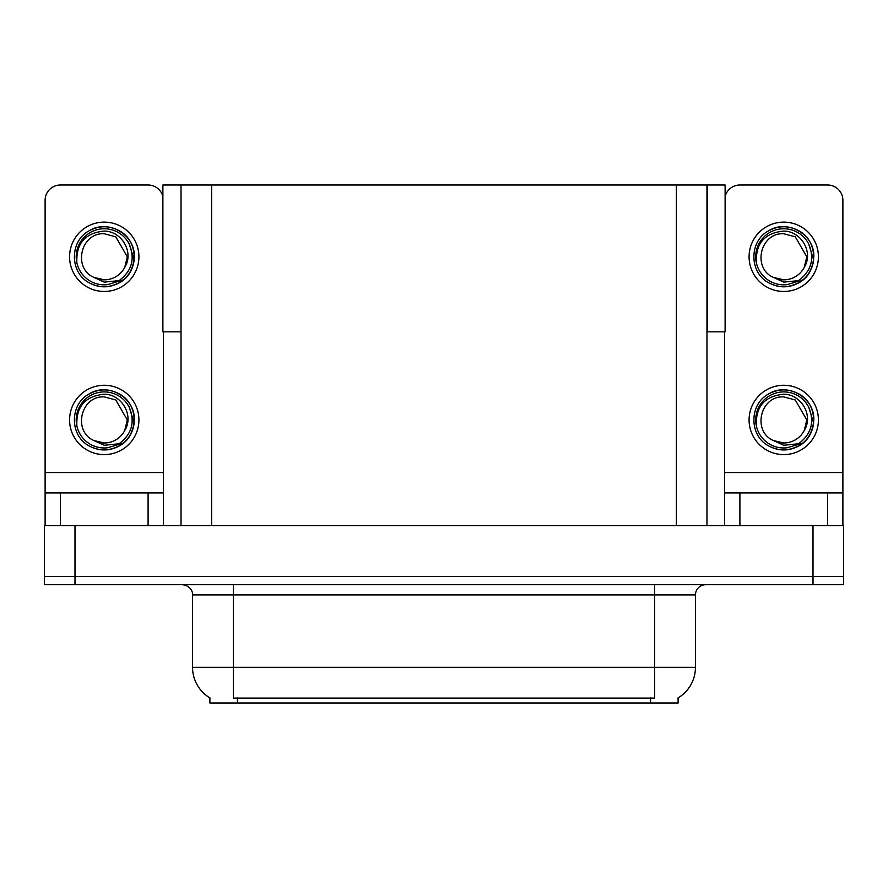 <?xml version="1.0" encoding="UTF-8"?>
<svg xmlns="http://www.w3.org/2000/svg" width="888" height="888" viewBox="0 0 888 888"><rect width="100%" height="100%" fill="white"/><g stroke="black" fill="none" stroke-linecap="round" stroke-linejoin="round"><path stroke-width="1.33" d="M706.97 331.834L725.119 331.834L725.119 185.015L706.97 185.015L706.97 525.574M706.97 185.015L162.881 185.015L162.881 331.834L181.03 331.834M707.481 331.834L707.481 185.015M678.11 697.913L678.11 702.985L209.89 702.985L209.89 697.913M74.992 584.715L843.6 584.715L843.6 576.556L44.4 576.556L44.4 525.574L74.992 525.574L74.992 576.556L44.4 576.556L44.4 584.715L74.992 584.715L74.992 576.556L843.6 576.556L843.6 525.574L74.992 525.574M181.03 185.015L181.03 525.574M210.19 698.09A35.687 35.687 0 0 1 192.552 667.299L233.344 667.299L233.344 698.09L654.656 698.09L654.656 667.299L695.448 667.299L695.448 594.905A10.201 10.201 0 0 1 705.638 584.715M192.552 667.299L192.552 594.905C193.073 593.251 191.331 585.658 182.362 584.715M677.81 698.09A35.687 35.687 0 0 0 695.448 667.299M148.096 525.574L148.096 492.94L60.406 492.94L60.406 525.574M162.881 196.392A15.296 15.296 0 0 0 148.096 185.015L60.406 185.015A15.296 15.296 0 0 0 45.11 200.299L45.11 472.549L163.392 472.549L163.392 525.574M163.392 331.834L163.392 472.549M45.11 525.574L45.11 492.94L60.406 492.94M148.096 492.94L163.392 492.94M45.11 492.94L45.11 472.549M827.594 525.574L827.594 492.94L739.904 492.94L739.904 525.574M724.608 331.834L724.608 472.549L842.89 472.549L842.89 200.299A15.296 15.296 0 0 0 827.594 185.015L739.904 185.015A15.296 15.296 0 0 0 725.119 196.392M724.608 525.574L724.608 492.94L739.904 492.94M827.594 492.94L842.89 492.94L842.89 525.574M842.89 472.549L842.89 492.94M724.608 492.94L724.608 472.549M104.251 454.601A34.665 34.665 0 0 0 138.917 419.935A34.665 34.665 0 0 0 104.251 385.27A34.665 34.665 0 0 0 69.586 419.935A34.665 34.665 0 0 0 104.251 454.601M104.251 442.99A23.055 23.055 0 0 0 124.775 430.425L127.306 419.935L115.773 399.977L104.251 396.892C80.741 395.493 72.472 431.346 93.906 440.537A23.055 23.055 0 0 0 104.251 442.99L93.906 440.537L104.251 445.276L119.059 443.756C131.879 434.154 135.276 421.989 129.26 407.259A28.039 28.039 0 0 0 76.213 419.935A28.039 28.039 0 0 0 107.492 447.785L123.521 443.012C112.832 451.104 101.398 452.092 89.222 445.965C69.464 435.742 69.464 404.129 89.222 393.906C99.245 388.589 109.268 388.589 119.281 393.906C139.039 404.129 139.039 435.742 119.281 445.965C109.268 451.282 99.245 451.282 89.222 445.965C69.464 435.742 69.464 404.129 89.222 393.906C99.245 388.589 109.268 388.589 119.281 393.906C139.039 404.129 139.039 435.742 119.281 445.965C109.268 451.282 99.245 451.282 89.222 445.965C69.464 435.742 69.464 404.129 89.222 393.906C99.245 388.589 109.268 388.589 119.281 393.906C139.039 404.129 139.039 435.742 119.281 445.965C109.268 451.282 99.245 451.282 89.222 445.965C69.464 435.742 69.464 404.129 89.222 393.906C107.959 381.907 135.342 397.713 134.31 419.935C132.834 436.996 123.71 446.975 106.915 449.872M76.868 425.974C75.957 406.649 85.093 396.07 104.251 394.216C121.645 394.216 134.255 415.451 124.775 430.425L127.306 419.935L115.773 399.977L104.251 396.892M129.26 407.259L134.144 423.11C133.178 431.135 129.637 437.762 123.521 443.012M104.251 291.464A34.665 34.665 0 0 0 138.917 256.787A34.665 34.665 0 0 0 104.251 222.122A34.665 34.665 0 0 0 69.586 256.787A34.665 34.665 0 0 0 104.251 291.464M104.251 279.842A23.055 23.055 0 0 0 124.775 267.277L127.306 256.787L115.773 236.83L104.251 233.744C80.741 232.345 72.472 268.198 93.906 277.389A23.055 23.055 0 0 0 104.251 279.842L93.906 277.389L104.251 282.14L119.059 280.608C131.879 271.007 135.276 258.841 129.26 244.111A28.039 28.039 0 0 0 76.213 256.787A28.039 28.039 0 0 0 107.492 284.648L123.521 279.864C112.832 287.956 101.398 288.944 89.222 282.828C69.464 272.594 69.464 240.981 89.222 230.758C99.245 225.441 109.268 225.441 119.281 230.758C139.039 240.981 139.039 272.594 119.281 282.828C109.268 288.145 99.245 288.145 89.222 282.828C69.464 272.594 69.464 240.981 89.222 230.758C99.245 225.441 109.268 225.441 119.281 230.758C139.039 240.981 139.039 272.594 119.281 282.828C109.268 288.145 99.245 288.145 89.222 282.828C69.464 272.594 69.464 240.981 89.222 230.758C99.245 225.441 109.268 225.441 119.281 230.758C139.039 240.981 139.039 272.594 119.281 282.828C109.268 288.145 99.245 288.145 89.222 282.828C69.464 272.594 69.464 240.981 89.222 230.758C107.959 218.759 135.342 234.565 134.31 256.787C132.834 273.848 123.71 283.827 106.915 286.735M76.868 262.826C75.957 243.512 85.093 232.922 104.251 231.08C121.645 231.069 134.255 252.303 124.775 267.277L127.306 256.787L115.773 236.83L104.251 233.744M129.26 244.111L134.144 259.973C133.178 267.987 129.637 274.625 123.521 279.864M783.749 454.601A34.665 34.665 0 0 0 818.414 419.935A34.665 34.665 0 0 0 783.749 385.27A34.665 34.665 0 0 0 749.084 419.935A34.665 34.665 0 0 0 783.749 454.601M756.365 425.974C755.455 406.649 764.579 396.07 783.749 394.216C801.143 394.216 813.752 415.451 804.273 430.425A23.055 23.055 0 0 1 783.749 442.99L773.393 440.537A23.055 23.055 0 0 0 783.749 442.99L773.404 440.537L783.749 445.276L798.545 443.756C811.366 434.154 814.773 421.989 808.757 407.259A28.039 28.039 0 0 0 755.71 419.935A28.039 28.039 0 0 0 786.99 447.785L803.007 443.012C792.318 451.104 780.896 452.092 768.719 445.965C748.961 435.742 748.961 404.129 768.719 393.906C778.732 388.589 788.755 388.589 798.778 393.906C818.536 404.129 818.536 435.742 798.778 445.965C788.755 451.282 778.732 451.282 768.719 445.965C748.961 435.742 748.961 404.129 768.719 393.906C778.732 388.589 788.755 388.589 798.778 393.906C818.536 404.129 818.536 435.742 798.778 445.965C788.755 451.282 778.732 451.282 768.719 445.965C748.961 435.742 748.961 404.129 768.719 393.906C778.732 388.589 788.755 388.589 798.778 393.906C818.536 404.129 818.536 435.742 798.778 445.965C788.755 451.282 778.732 451.282 768.719 445.965C748.961 435.742 748.961 404.129 768.719 393.906C787.456 381.907 814.829 397.713 813.808 419.935C812.331 436.996 803.196 446.975 786.413 449.872M773.404 440.537C751.958 431.346 760.228 395.493 783.749 396.892L795.271 399.977L806.792 419.935L804.273 430.425L806.792 419.935L795.271 399.977L783.749 396.892M808.757 407.259L813.641 423.11C812.664 431.135 809.123 437.762 803.007 443.012M783.749 291.464A34.665 34.665 0 0 0 818.414 256.787A34.665 34.665 0 0 0 783.749 222.122A34.665 34.665 0 0 0 749.084 256.787A34.665 34.665 0 0 0 783.749 291.464M756.365 262.826C755.455 243.512 764.579 232.922 783.749 231.08C801.143 231.069 813.752 252.303 804.273 267.277A23.055 23.055 0 0 1 783.749 279.842L773.393 277.389A23.055 23.055 0 0 0 783.749 279.842L773.404 277.389L783.749 282.14L798.545 280.608C811.366 271.007 814.773 258.841 808.757 244.111A28.039 28.039 0 0 0 755.71 256.787A28.039 28.039 0 0 0 786.99 284.648L803.007 279.864C792.318 287.956 780.896 288.944 768.719 282.828C748.961 272.594 748.961 240.981 768.719 230.758C778.732 225.441 788.755 225.441 798.778 230.758C818.536 240.981 818.536 272.594 798.778 282.828C788.755 288.145 778.732 288.145 768.719 282.828C748.961 272.594 748.961 240.981 768.719 230.758C778.732 225.441 788.755 225.441 798.778 230.758C818.536 240.981 818.536 272.594 798.778 282.828C788.755 288.145 778.732 288.145 768.719 282.828C748.961 272.594 748.961 240.981 768.719 230.758C778.732 225.441 788.755 225.441 798.778 230.758C818.536 240.981 818.536 272.594 798.778 282.828C788.755 288.145 778.732 288.145 768.719 282.828C748.961 272.594 748.961 240.981 768.719 230.758C787.456 218.759 814.829 234.565 813.808 256.787C812.331 273.848 803.196 283.827 786.413 286.735M773.404 277.389C751.958 268.198 760.228 232.345 783.749 233.744L795.271 236.83L806.792 256.787L804.273 267.277L806.792 256.787L795.271 236.83L783.749 233.744M808.757 244.111L813.641 259.973C812.664 267.987 809.123 274.625 803.007 279.864M813.008 525.574L813.008 584.715M211.622 185.015L211.622 525.574M676.379 185.015L676.379 525.574M650.582 702.985L650.582 697.913M237.418 702.985L237.418 697.913M654.656 584.715L654.656 594.905L192.552 594.905M695.448 594.905L654.656 594.905L654.656 667.299L233.344 667.299L233.344 584.715"/></g></svg>

